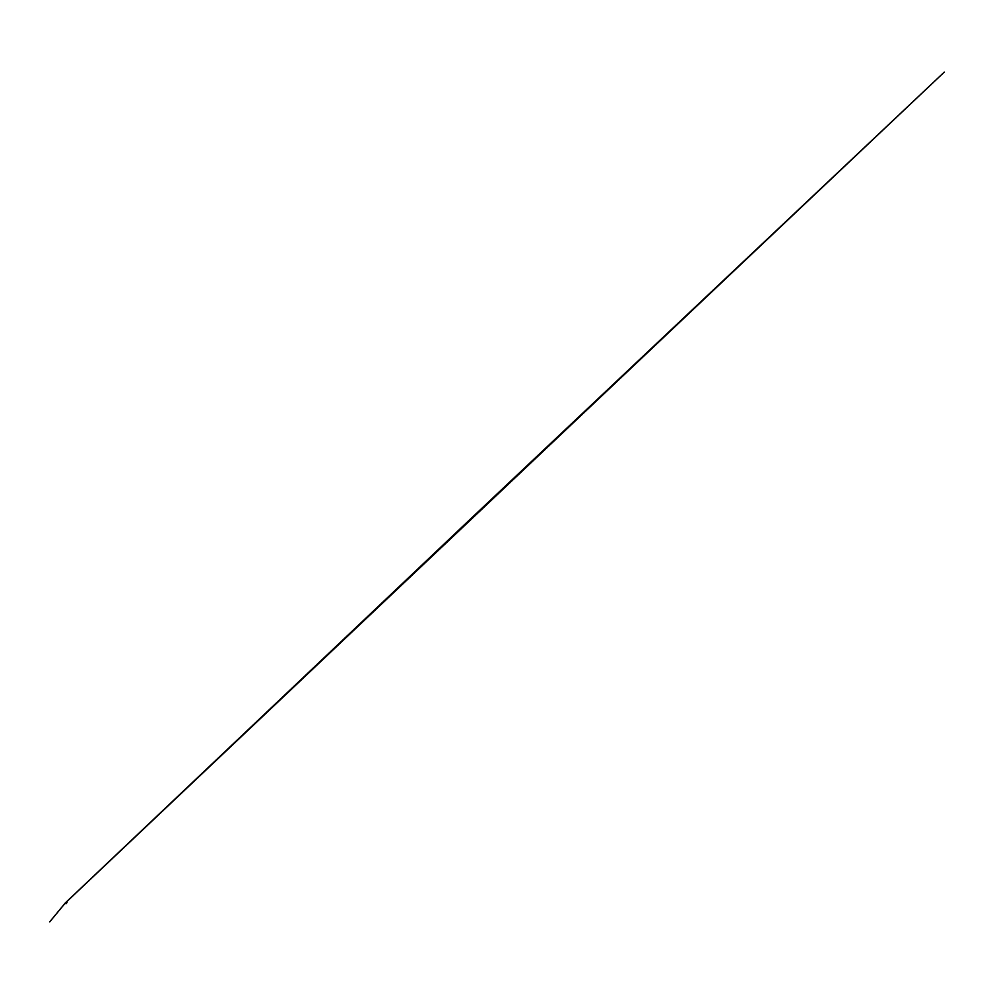 <?xml version="1.0" encoding="UTF-8"?>
<svg xmlns="http://www.w3.org/2000/svg" width="994" height="994" viewBox="0 0 994 994"><rect width="100%" height="100%" fill="white"/><g stroke="black" fill="none" stroke-linecap="round" stroke-linejoin="round"><path stroke-width="1.49" d="M65.38 902.788L66.548 903.173M66.61 903.049L66.163 903.621L66.573 902.589L65.43 902.738M66.188 903.223L65.902 902.477L65.231 903.198L66.014 903.459L65.766 902.714L65.815 903.645L65.256 903.297L65.703 902.651L66.213 903.534M66.213 902.403L67.058 902.54M66.71 902.714L66.275 903.571M65.803 902.502L66.735 902.937M65.231 903.037L49.7 921.898L65.231 903.111M65.269 902.974L468.05 521.316L944.3 72.09L65.269 903.061"/></g></svg>
